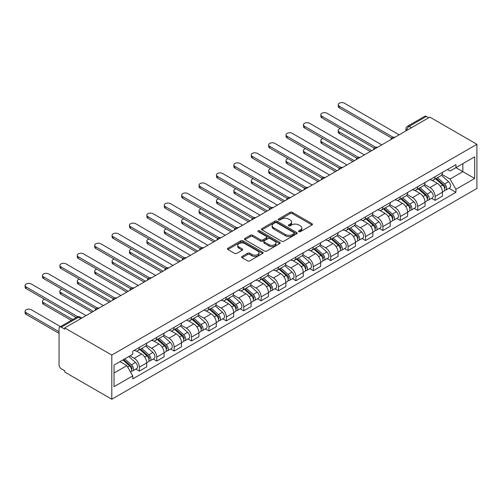 <?xml version="1.0" encoding="UTF-8"?>
<svg xmlns="http://www.w3.org/2000/svg" width="502" height="502" viewBox="0 0 502 502"><rect width="100%" height="100%" fill="white"/><g stroke="black" fill="none" stroke-linecap="round" stroke-linejoin="round"><path stroke-width="0.75" d="M298.847 231.673A1.086 0.627 0 0 0 300.378 231.673L312.006 224.959A1.55 0.891 0 0 0 312.457 224.325A1.55 0.891 0 0 0 312.006 223.697L292.302 212.321A1.55 0.891 0 0 0 290.112 212.321L278.484 219.035A1.086 0.627 0 0 0 278.171 219.474A1.086 0.627 0 0 0 278.484 219.92A1.086 0.627 0 0 0 280.016 219.92L281.522 219.048A4.951 2.861 0 0 1 288.531 219.048L290.169 219.995A4.951 2.861 0 0 1 291.618 222.022A4.951 2.861 0 0 1 290.169 224.043L288.663 224.909A1.086 0.627 0 0 0 288.349 225.354A1.086 0.627 0 0 0 288.663 225.793A1.086 0.627 0 0 0 290.2 225.793L291.7 224.927A4.951 2.861 0 0 1 298.709 224.927L300.347 225.875A4.951 2.861 0 0 1 301.802 227.895A4.951 2.861 0 0 1 300.347 229.922L298.847 230.788A1.086 0.627 0 0 0 298.527 231.234A1.086 0.627 0 0 0 298.847 231.673L298.847 230.788M242.064 256.428A1.55 0.891 0 0 0 241.613 257.062A1.55 0.891 0 0 0 242.064 257.695L247.593 260.883A1.55 0.891 0 0 0 249.783 260.883L262.697 253.428A1.55 0.891 0 0 0 263.148 252.795A1.55 0.891 0 0 0 262.697 252.167L242.993 240.791A1.55 0.891 0 0 0 240.803 240.791L227.889 248.245A1.55 0.891 0 0 0 227.437 248.879A1.55 0.891 0 0 0 227.889 249.513L234.566 253.366A1.55 0.891 0 0 0 236.756 253.366L242.284 250.172A1.55 0.891 0 0 0 242.736 249.544A1.55 0.891 0 0 0 242.284 248.91L238.971 246.997A4.141 2.391 0 0 1 237.76 245.309A4.141 2.391 0 0 1 240.314 243.1A4.141 2.391 0 0 1 244.825 243.614L257.796 251.107A4.141 2.391 0 0 1 259.013 252.795A4.141 2.391 0 0 1 256.453 255.003A4.141 2.391 0 0 1 251.941 254.489L249.783 253.24A1.55 0.891 0 0 0 247.593 253.24L242.064 256.428L242.064 257.695M111.802 355.077L64.745 327.906L429.844 117.117L476.9 144.287L111.802 355.077L111.802 399.241L476.9 188.457L476.9 144.287M281.635 241.23A1.55 0.891 0 0 0 283.818 241.23L296.738 233.775A1.55 0.891 0 0 0 297.19 233.141A1.55 0.891 0 0 0 296.738 232.508L277.035 221.137A1.55 0.891 0 0 0 274.845 221.137L261.931 228.592A1.55 0.891 0 0 0 261.479 229.226A1.55 0.891 0 0 0 261.931 229.853L281.635 241.23M258.586 231.905A1.086 0.627 0 0 1 259.685 232.062L259.685 230.776L279.714 242.34A1.55 0.891 0 0 1 280.172 242.968A1.55 0.891 0 0 1 279.714 243.602L266.8 251.056A1.55 0.891 0 0 1 264.61 251.056L244.907 239.686L244.907 238.419A1.55 0.891 0 0 0 244.455 239.052A1.55 0.891 0 0 0 244.907 239.686M244.907 238.419L250.435 235.231A1.55 0.891 0 0 1 252.625 235.231L260.613 239.843A1.55 0.891 0 0 0 262.803 239.843L266.474 237.722A1.55 0.891 0 0 0 266.926 237.095A1.55 0.891 0 0 0 266.474 236.461L258.153 231.66A1.086 0.627 0 0 1 257.833 231.215A1.086 0.627 0 0 1 258.505 230.638A1.086 0.627 0 0 1 259.685 230.776M64.745 327.906L64.745 329.193L61.288 327.197A3.156 1.82 -120 0 0 59.713 327.04A3.156 1.82 -120 0 0 59.06 328.484L59.06 364.923A3.156 1.82 -120 0 0 61.288 368.788L64.745 370.783L64.745 372.07L111.802 399.241M411.439 127.74L409.099 126.391A3.156 1.82 60 0 0 407.524 126.234L424.805 116.257A3.156 1.82 60 0 1 426.386 116.414L409.099 126.391A3.156 1.82 120 0 0 406.871 130.256L406.871 130.382M428.727 117.763L426.386 116.414M435.083 176.673A7.254 4.185 60 0 1 433.577 179.929L440.938 175.681A7.254 4.185 -120 0 0 442.444 172.424M424.636 184.485L429.95 187.553A7.254 4.185 60 0 1 435.083 196.439L442.444 192.191A7.254 4.185 -120 0 0 437.311 183.305L432.046 180.262M442.444 192.191L442.444 196.119L435.083 200.367L431.551 198.328M433.577 179.929A7.254 4.185 60 0 1 430.007 179.603M435.083 196.439L435.083 200.367M417.689 186.719A7.254 4.185 60 0 1 416.183 189.976L423.544 185.721A7.254 4.185 -120 0 0 425.043 182.464M414.156 208.374L417.689 210.407L425.043 206.159L425.043 202.231A7.254 4.185 -120 0 0 419.917 193.345L414.646 190.308M416.183 189.976A7.254 4.185 60 0 1 412.613 189.643M407.241 194.525L412.556 197.6A7.254 4.185 60 0 1 417.689 206.479L417.689 210.407M400.289 196.759A7.254 4.185 60 0 1 398.789 200.016L406.149 195.767A7.254 4.185 -120 0 0 407.649 192.511M396.762 218.414L400.289 220.453L407.649 216.205L407.649 212.277A7.254 4.185 -120 0 0 402.522 203.392L397.251 200.348M398.789 200.016A7.254 4.185 60 0 1 395.218 199.689M389.847 204.571L395.162 207.64A7.254 4.185 60 0 1 400.289 216.525L400.289 220.453M382.894 206.805A7.254 4.185 60 0 1 381.394 210.062L388.749 205.814A7.254 4.185 -120 0 0 390.255 202.557M379.368 228.46L382.894 230.493L390.255 226.245L390.255 222.317A7.254 4.185 -120 0 0 385.122 213.438L379.857 210.394M381.394 210.062A7.254 4.185 60 0 1 377.818 209.736M372.446 214.618L377.768 217.686A7.254 4.185 60 0 1 382.894 226.571L382.894 230.493M365.5 216.845A7.254 4.185 60 0 1 363.994 220.102L371.354 215.854A7.254 4.185 -120 0 0 372.861 212.597M361.967 238.5L365.5 240.54L372.861 236.291L372.861 232.363A7.254 4.185 -120 0 0 367.728 223.478L362.463 220.434M363.994 220.102A7.254 4.185 60 0 1 360.423 219.776M355.052 224.658L360.367 227.726A7.254 4.185 60 0 1 365.5 236.611L365.5 240.54M348.099 226.891A7.254 4.185 60 0 1 346.6 230.148L353.96 225.9A7.254 4.185 -120 0 0 355.46 222.643M344.573 248.546L348.099 250.586L355.46 246.331L355.46 242.41A7.254 4.185 -120 0 0 350.333 233.524L345.062 230.481M346.6 230.148A7.254 4.185 60 0 1 343.029 229.822M337.658 234.704L342.973 237.772A7.254 4.185 60 0 1 348.099 246.658L348.099 250.586M330.705 236.931A7.254 4.185 60 0 1 329.205 240.188L336.566 235.94A7.254 4.185 -120 0 0 338.066 232.683M327.178 258.586L330.705 260.626L338.066 256.378L338.066 252.45A7.254 4.185 -120 0 0 332.939 243.564L327.668 240.527M329.205 240.188A7.254 4.185 60 0 1 325.635 239.862M320.263 244.744L325.578 247.812A7.254 4.185 60 0 1 330.705 256.698L330.705 260.626M313.311 246.978A7.254 4.185 60 0 1 311.805 250.234L319.165 245.986A7.254 4.185 -120 0 0 320.671 242.73M309.778 268.633L313.311 270.672L320.671 266.424L320.671 262.496A7.254 4.185 -120 0 0 315.538 253.61L310.274 250.567M311.805 250.234A7.254 4.185 60 0 1 308.234 249.908M302.863 254.79L308.178 257.859A7.254 4.185 60 0 1 313.311 266.744L313.311 270.672M295.91 257.024A7.254 4.185 60 0 1 294.41 260.281L301.771 256.026A7.254 4.185 -120 0 0 303.271 252.77M292.384 278.679L295.916 280.712L303.271 276.464L303.271 272.536A7.254 4.185 -120 0 0 298.144 263.65L292.873 260.613M294.41 260.281A7.254 4.185 60 0 1 290.84 259.948M285.469 264.83L290.783 267.905A7.254 4.185 60 0 1 295.916 276.784L295.916 280.712M278.516 267.064A7.254 4.185 60 0 1 277.016 270.321L284.377 266.073A7.254 4.185 -120 0 0 285.876 262.816M274.989 288.719L278.516 290.758L285.876 286.51L285.876 282.582A7.254 4.185 -120 0 0 280.75 273.697L275.479 270.653M277.016 270.321A7.254 4.185 60 0 1 273.446 269.994M268.074 274.876L273.389 277.945A7.254 4.185 60 0 1 278.516 286.83L278.516 290.758M261.122 277.11A7.254 4.185 60 0 1 259.622 280.367L266.976 276.113A7.254 4.185 -120 0 0 268.482 272.862M257.595 298.765L261.122 300.798L268.482 296.55L268.482 292.622A7.254 4.185 -120 0 0 263.349 283.737L258.084 280.7M259.622 280.367A7.254 4.185 60 0 1 256.045 280.034M250.674 284.923L255.989 287.991A7.254 4.185 60 0 1 261.122 296.877L261.122 300.798M243.727 287.15A7.254 4.185 60 0 1 242.221 290.407L249.582 286.159A7.254 4.185 -120 0 0 251.088 282.902M240.194 308.805L243.727 310.845L251.088 306.596L251.088 302.668A7.254 4.185 -120 0 0 245.955 293.783L240.69 290.74M242.221 290.407A7.254 4.185 60 0 1 238.651 290.081M233.279 294.963L238.594 298.031A7.254 4.185 60 0 1 243.727 306.917L243.727 310.845M226.327 297.197A7.254 4.185 60 0 1 224.827 300.453L232.188 296.205A7.254 4.185 -120 0 0 233.687 292.948M222.8 318.852L226.327 320.891L233.687 316.637L233.687 312.715A7.254 4.185 -120 0 0 228.561 303.829L223.29 300.786M224.827 300.453A7.254 4.185 60 0 1 221.256 300.127M215.885 305.009L221.2 308.077A7.254 4.185 60 0 1 226.327 316.963L226.327 320.891M208.932 307.237A7.254 4.185 60 0 1 207.433 310.493L214.793 306.245A7.254 4.185 -120 0 0 216.293 302.988M205.406 328.892L208.932 330.931L216.293 326.683L216.293 322.755A7.254 4.185 -120 0 0 211.166 313.869L205.895 310.826M207.433 310.493A7.254 4.185 60 0 1 203.862 310.167M198.491 315.049L203.806 318.117A7.254 4.185 60 0 1 208.932 327.003L208.932 330.931M191.538 317.283A7.254 4.185 60 0 1 190.032 320.54L197.393 316.291A7.254 4.185 -120 0 0 198.899 313.035M188.005 338.938L191.538 340.977L198.899 336.729L198.899 332.801A7.254 4.185 -120 0 0 193.766 323.916L188.501 320.872M190.032 320.54A7.254 4.185 60 0 1 186.462 320.213M181.09 325.095L186.405 328.164A7.254 4.185 60 0 1 191.538 337.049L191.538 340.977M174.138 327.329A7.254 4.185 60 0 1 172.638 330.58L179.998 326.331A7.254 4.185 -120 0 0 181.498 323.075M170.611 348.984L174.144 351.017L181.498 346.769L181.498 342.841A7.254 4.185 -120 0 0 176.371 333.955L171.1 330.918M172.638 330.58A7.254 4.185 60 0 1 169.067 330.253M163.696 335.135L169.011 338.204A7.254 4.185 60 0 1 174.144 347.089L174.144 351.017M156.743 337.369A7.254 4.185 60 0 1 155.243 340.626L162.604 336.378A7.254 4.185 -120 0 0 164.104 333.121M153.217 359.024L156.743 361.063L164.104 356.815L164.104 352.887A7.254 4.185 -120 0 0 158.977 344.002L153.706 340.958M155.243 340.626A7.254 4.185 60 0 1 151.673 340.3M146.302 345.181L151.617 348.25A7.254 4.185 60 0 1 156.743 357.135L156.743 361.063M139.349 347.415A7.254 4.185 60 0 1 137.849 350.672L145.203 346.418A7.254 4.185 -120 0 0 146.709 343.161M135.822 369.07L139.349 371.103L146.709 366.855L146.709 362.927A7.254 4.185 -120 0 0 141.577 354.042L136.312 351.005M137.849 350.672A7.254 4.185 60 0 1 134.272 350.34M129.98 355.849L134.216 358.296A7.254 4.185 60 0 1 139.349 367.182L139.349 371.103M462.85 163.665L462.85 171.653L450.024 179.057L442.036 174.439M114.036 373.036L126.862 365.632L132.766 375.872L114.036 386.684L114.036 365.054L132.766 354.236L132.766 351.212L455.935 164.631L455.935 167.662L474.672 156.844L474.672 178.474L455.935 167.662L450.024 171.069L447.407 169.557M474.672 178.474L455.935 189.292L450.024 179.057M132.766 375.872L132.766 378.897L455.935 192.316L455.935 189.292M126.862 365.632L119.947 361.641M448.951 188.288L455.935 192.316M474.672 156.844L462.85 163.671M299.28 231.824L300.347 231.209A4.951 2.861 0 0 0 301.802 229.188L301.802 227.895M291.618 222.022L291.618 223.308A4.951 2.861 0 0 1 290.169 225.329L289.096 225.95M312.006 223.697L312.006 224.959L292.302 213.607A1.55 0.891 0 0 0 290.112 213.607L278.917 220.071M296.72 233.788L277.035 222.424A1.55 0.891 0 0 0 274.845 222.424L261.95 229.866M294.003 233.587A1.086 0.627 0 0 0 294.316 233.141A1.086 0.627 0 0 0 294.003 232.702L276.709 222.712A1.086 0.627 0 0 0 275.171 222.712L273.584 223.635A4.951 2.861 0 0 0 272.134 225.655A4.951 2.861 0 0 0 273.584 227.676L285.406 234.503A4.951 2.861 0 0 0 292.415 234.503L294.003 233.587L294.003 234.873A1.086 0.627 0 0 0 294.316 234.428L294.316 233.141M272.134 225.655L272.134 226.942A4.951 2.861 0 0 0 273.584 228.962L273.584 227.676M294.003 234.873L292.415 235.789A4.951 2.861 0 0 1 285.406 235.789L273.584 228.962M244.932 239.692L250.435 236.517L250.435 235.231M266.926 237.095L266.926 238.381A1.55 0.891 0 0 1 266.474 239.015L262.803 241.129A1.55 0.891 0 0 1 260.613 241.129L252.625 236.517A1.55 0.891 0 0 0 250.435 236.517M259.685 232.062L279.696 243.614M268.909 244.631A4.141 2.391 0 0 0 273.421 245.145A4.141 2.391 0 0 0 275.974 242.937A4.141 2.391 0 0 0 274.763 241.249L270.195 238.607A1.55 0.891 0 0 0 268.005 238.607L264.341 240.728A1.55 0.891 0 0 0 263.883 241.355A1.55 0.891 0 0 0 264.341 241.989L268.909 244.631L268.909 245.917A4.141 2.391 0 0 0 273.421 246.432A4.141 2.391 0 0 0 275.974 244.223L275.974 242.937M263.883 241.355L263.883 242.648A1.55 0.891 0 0 0 264.341 243.275L264.341 241.989M268.909 245.917L264.341 243.275M259.013 252.795L259.013 254.081A4.141 2.391 0 0 1 256.453 256.29A4.141 2.391 0 0 1 251.941 255.775L249.783 254.527A1.55 0.891 0 0 0 247.593 254.527L242.083 257.708M237.76 245.309L237.76 246.595A4.141 2.391 0 0 0 238.971 248.283L238.971 246.997M242.259 250.184L238.971 248.283M262.678 253.441L242.993 242.077A1.55 0.891 0 0 0 240.803 242.077L227.908 249.519M435.585 178.768L442.676 185.094A3.941 2.278 60 0 1 443.912 191.193L442.438 192.04M435.774 178.938L439.112 180.864M340.343 128.543A3.627 2.096 0 0 0 338.229 130.445A3.627 2.096 0 0 0 339.289 131.926L371.744 150.663M436.301 178.361L444.188 185.395A1.895 1.092 60 0 1 444.785 188.325A1.895 1.092 60 0 1 444.609 188.394M437.48 177.677L444.571 184.002A3.941 2.278 60 0 1 445.807 190.101A3.941 2.278 60 0 1 444.615 190.227M441.434 175.305L448.587 181.686A3.941 2.278 60 0 1 449.823 187.779L445.807 190.101M370.294 151.497L339.289 133.601A3.627 2.096 180 0 1 338.229 132.12L338.229 130.445M391.679 138.094L339.289 107.848A3.627 2.096 180 0 1 338.229 106.368L338.229 104.692A3.627 2.096 0 0 0 339.289 106.173L393.116 137.253M399.178 134.825L344.422 103.211A3.627 2.096 0 0 0 340.469 102.759A3.627 2.096 0 0 0 338.229 104.692M418.191 188.815L425.276 195.14A3.941 2.278 60 0 1 426.518 201.239L425.043 202.086M418.379 188.984L421.711 190.911M322.949 138.59A3.627 2.096 0 0 0 320.834 140.491A3.627 2.096 0 0 0 321.895 141.972L354.349 160.709M418.906 188.401L426.794 195.441A1.895 1.092 60 0 1 427.384 198.365A1.895 1.092 60 0 1 427.215 198.434M420.086 187.723L427.177 194.048A3.941 2.278 60 0 1 428.413 200.141A3.941 2.278 60 0 1 427.221 200.267M424.039 185.345L431.187 191.726A3.941 2.278 60 0 1 432.423 197.826L428.413 200.141M352.893 161.544L321.895 143.647A3.627 2.096 180 0 1 320.834 142.166L320.834 140.491M400.791 198.861L407.881 205.186A3.941 2.278 60 0 1 409.117 211.279L407.649 212.133M400.979 199.024L404.317 200.951M305.555 148.63A3.627 2.096 0 0 0 303.44 150.531A3.627 2.096 0 0 0 304.501 152.012L336.949 170.749M401.506 198.447L409.394 205.481A1.895 1.092 60 0 1 409.99 208.412A1.895 1.092 60 0 1 409.82 208.481M402.692 197.763L409.776 204.088A3.941 2.278 60 0 1 411.012 210.187A3.941 2.278 60 0 1 409.827 210.313M406.639 195.391L413.792 201.773A3.941 2.278 60 0 1 415.028 207.866L411.012 210.187M335.499 171.584L304.501 153.687A3.627 2.096 180 0 1 303.44 152.206L303.44 150.531M383.396 208.901L390.487 215.226A3.941 2.278 60 0 1 391.723 221.326L390.255 222.173M383.584 209.07L386.923 210.997M288.154 158.676A3.627 2.096 0 0 0 286.04 160.577A3.627 2.096 0 0 0 287.106 162.058L319.554 180.795M384.112 208.487L391.999 215.527A1.895 1.092 60 0 1 392.595 218.452A1.895 1.092 60 0 1 392.42 218.521M385.291 207.809L392.382 214.134A3.941 2.278 60 0 1 393.618 220.227A3.941 2.278 60 0 1 392.426 220.359M389.245 205.437L396.398 211.813A3.941 2.278 60 0 1 397.634 217.912L393.618 220.227M318.105 181.63L287.106 163.734A3.627 2.096 180 0 1 286.04 162.253L286.04 160.577M374.279 148.134L321.895 117.895A3.627 2.096 180 0 1 320.834 116.414L320.834 114.738A3.627 2.096 0 0 0 321.895 116.219L375.722 147.293M381.777 144.871L327.028 113.257A3.627 2.096 0 0 0 323.075 112.806A3.627 2.096 0 0 0 320.834 114.738M356.884 158.18L304.501 127.935A3.627 2.096 180 0 1 303.44 126.454L303.44 124.778A3.627 2.096 0 0 0 304.501 126.259L358.328 157.339M364.383 154.911L309.627 123.297A3.627 2.096 0 0 0 305.674 122.846A3.627 2.096 0 0 0 303.44 124.778M339.49 168.226L287.106 137.981A3.627 2.096 180 0 1 286.04 136.5L286.04 134.825A3.627 2.096 0 0 0 287.106 136.306L340.927 167.379M346.989 164.957L292.233 133.344A3.627 2.096 0 0 0 288.28 132.892A3.627 2.096 0 0 0 286.04 134.825M366.002 218.947L373.093 225.272A3.941 2.278 60 0 1 374.329 231.366L372.854 232.219M366.19 219.11L369.528 221.037M270.76 168.716A3.627 2.096 0 0 0 268.645 170.624A3.627 2.096 0 0 0 269.706 172.104L302.16 190.835M366.717 218.533L374.605 225.574A1.895 1.092 60 0 1 375.201 228.498A1.895 1.092 60 0 1 375.025 228.567M367.897 217.849L374.988 224.174A3.941 2.278 60 0 1 376.224 230.274A3.941 2.278 60 0 1 375.032 230.399M371.85 215.477L378.997 221.859A3.941 2.278 60 0 1 380.24 227.958L376.224 230.274M300.711 191.676L269.706 173.774A3.627 2.096 180 0 1 268.645 172.293L268.645 170.624M348.608 228.987L355.692 235.312A3.941 2.278 60 0 1 356.928 241.412L355.46 242.259M348.79 229.157L352.128 231.083M253.366 178.762A3.627 2.096 0 0 0 251.251 180.664A3.627 2.096 0 0 0 252.311 182.144L284.76 200.882M349.323 228.579L357.211 235.614A1.895 1.092 60 0 1 357.8 238.544A1.895 1.092 60 0 1 357.631 238.607M350.503 227.895L357.587 234.221A3.941 2.278 60 0 1 358.83 240.314A3.941 2.278 60 0 1 357.637 240.445M354.456 225.523L361.603 231.905A3.941 2.278 60 0 1 362.839 237.998L358.83 240.314M283.31 201.716L252.311 183.82A3.627 2.096 180 0 1 251.251 182.339L251.251 180.664M322.096 178.266L269.706 148.021A3.627 2.096 180 0 1 268.645 146.54L268.645 144.871A3.627 2.096 0 0 0 269.706 146.352L323.533 177.426M329.588 174.997L274.839 143.39A3.627 2.096 0 0 0 270.885 142.932A3.627 2.096 0 0 0 268.645 144.871M304.695 188.313L252.311 158.067A3.627 2.096 180 0 1 251.251 156.586L251.251 154.911A3.627 2.096 0 0 0 252.311 156.392L306.138 187.466M312.194 185.043L257.444 153.43A3.627 2.096 0 0 0 253.491 152.978A3.627 2.096 0 0 0 251.251 154.911M331.207 239.034L338.298 245.359A3.941 2.278 60 0 1 339.534 251.452L338.066 252.305M331.395 239.203L334.734 241.129M235.971 188.802A3.627 2.096 0 0 0 233.85 190.71A3.627 2.096 0 0 0 234.917 192.191L267.365 210.922M331.922 238.619L339.81 245.66A1.895 1.092 60 0 1 340.406 248.584A1.895 1.092 60 0 1 340.231 248.653M333.102 237.935L340.193 244.261A3.941 2.278 60 0 1 341.429 250.36A3.941 2.278 60 0 1 340.243 250.485M337.055 235.563L344.209 241.945A3.941 2.278 60 0 1 345.445 248.044L341.429 250.36M265.916 211.762L234.917 193.86A3.627 2.096 180 0 1 233.85 192.385L233.85 190.71M313.813 249.074L320.903 255.399A3.941 2.278 60 0 1 322.14 261.498L320.665 262.345M314.001 249.243L317.339 251.169M218.571 198.848A3.627 2.096 0 0 0 216.456 200.75A3.627 2.096 0 0 0 217.517 202.231L249.971 220.968M314.528 248.666L322.416 255.7A1.895 1.092 60 0 1 323.012 258.63A1.895 1.092 60 0 1 322.836 258.699M315.708 247.982L322.799 254.307A3.941 2.278 60 0 1 324.035 260.406A3.941 2.278 60 0 1 322.842 260.532M319.661 245.61L326.815 251.991A3.941 2.278 60 0 1 328.051 258.084L324.035 260.406M248.521 221.802L217.517 203.906A3.627 2.096 180 0 1 216.456 202.425L216.456 200.75M296.418 259.12L303.503 265.445A3.941 2.278 60 0 1 304.745 271.544L303.271 272.391M296.607 259.289L299.939 261.216M201.177 208.895A3.627 2.096 0 0 0 199.062 210.796A3.627 2.096 0 0 0 200.122 212.277L232.577 231.008M297.134 258.706L305.021 265.746A1.895 1.092 60 0 1 305.611 268.67A1.895 1.092 60 0 1 305.442 268.739M298.313 258.028L305.398 264.353A3.941 2.278 60 0 1 306.64 270.446A3.941 2.278 60 0 1 305.448 270.572M302.267 255.65L309.414 262.031A3.941 2.278 60 0 1 310.65 268.131L306.64 270.446M231.121 231.849L200.122 213.952A3.627 2.096 180 0 1 199.062 212.471L199.062 210.796M279.018 269.166L286.109 275.491A3.941 2.278 60 0 1 287.345 281.584L285.876 282.431M279.206 269.329L282.544 271.256M183.782 218.935A3.627 2.096 0 0 0 181.668 220.836A3.627 2.096 0 0 0 182.728 222.317L215.176 241.054M279.733 268.752L287.621 275.786A1.895 1.092 60 0 1 288.217 278.717A1.895 1.092 60 0 1 288.048 278.786M280.919 268.068L288.004 274.393A3.941 2.278 60 0 1 289.24 280.492A3.941 2.278 60 0 1 288.054 280.618M284.866 265.696L292.02 272.078A3.941 2.278 60 0 1 293.256 278.171L289.24 280.492M213.726 241.889L182.728 223.992A3.627 2.096 180 0 1 181.668 222.511L181.668 220.836M261.624 279.206L268.714 285.531A3.941 2.278 60 0 1 269.95 291.631L268.482 292.478M261.812 279.376L265.15 281.302M166.382 228.981A3.627 2.096 0 0 0 164.267 230.882A3.627 2.096 0 0 0 165.334 232.363L197.782 251.1M262.339 278.792L270.227 285.833A1.895 1.092 60 0 1 270.823 288.757A1.895 1.092 60 0 1 270.647 288.826M263.519 278.114L270.609 284.439A3.941 2.278 60 0 1 271.846 290.532A3.941 2.278 60 0 1 270.653 290.658M267.472 275.742L274.625 282.118A3.941 2.278 60 0 1 275.862 288.217L271.846 290.532M196.332 251.935L165.334 234.039A3.627 2.096 180 0 1 164.267 232.558L164.267 230.882M244.229 289.252L251.32 295.578A3.941 2.278 60 0 1 252.556 301.671L251.082 302.524M244.418 289.416L247.756 291.342M148.987 239.021A3.627 2.096 0 0 0 146.873 240.929A3.627 2.096 0 0 0 147.933 242.41L180.387 261.14M244.945 288.838L252.832 295.879A1.895 1.092 60 0 1 253.422 298.803A1.895 1.092 60 0 1 253.253 298.872M246.124 288.154L253.215 294.479A3.941 2.278 60 0 1 254.451 300.579A3.941 2.278 60 0 1 253.259 300.704M250.078 285.782L257.225 292.164A3.941 2.278 60 0 1 258.467 298.257L254.451 300.579M178.938 261.981L147.933 244.079A3.627 2.096 180 0 1 146.873 242.598L146.873 240.929M226.835 299.292L233.919 305.618A3.941 2.278 60 0 1 235.156 311.717L233.687 312.564M227.017 299.462L230.355 301.388M131.593 249.067A3.627 2.096 0 0 0 129.478 250.969A3.627 2.096 0 0 0 130.539 252.45L162.987 271.187M227.55 298.878L235.438 305.919A1.895 1.092 60 0 1 236.028 308.843A1.895 1.092 60 0 1 235.858 308.912M228.73 298.201L235.814 304.526A3.941 2.278 60 0 1 237.057 310.619A3.941 2.278 60 0 1 235.865 310.751M232.683 295.829L239.83 302.21A3.941 2.278 60 0 1 241.067 308.303L237.057 310.619M161.537 272.021L130.539 254.125A3.627 2.096 180 0 1 129.478 252.644L129.478 250.969M209.434 309.339L216.525 315.664A3.941 2.278 60 0 1 217.761 321.757L216.293 322.61M209.623 309.508L212.961 311.435M114.199 259.107A3.627 2.096 0 0 0 112.078 261.015A3.627 2.096 0 0 0 113.145 262.496L145.593 281.227M210.15 308.925L218.037 315.965A1.895 1.092 60 0 1 218.634 318.889A1.895 1.092 60 0 1 218.458 318.958M211.329 308.241L218.42 314.566A3.941 2.278 60 0 1 219.656 320.665A3.941 2.278 60 0 1 218.47 320.791M215.283 305.869L222.436 312.25A3.941 2.278 60 0 1 223.672 318.35L219.656 320.665M144.143 282.068L113.145 264.165A3.627 2.096 180 0 1 112.078 262.684L112.078 261.015M287.301 198.353L234.917 168.107A3.627 2.096 180 0 1 233.85 166.626L233.85 164.957A3.627 2.096 0 0 0 234.917 166.438L288.738 197.512M294.799 195.083L240.044 163.476A3.627 2.096 0 0 0 236.091 163.018A3.627 2.096 0 0 0 233.85 164.957M269.907 208.399L217.517 178.154A3.627 2.096 180 0 1 216.456 176.673L216.456 174.997A3.627 2.096 0 0 0 217.517 176.478L271.344 207.558M277.405 205.13L222.65 173.516A3.627 2.096 0 0 0 218.696 173.064A3.627 2.096 0 0 0 216.456 174.997M252.506 218.439L200.122 188.2A3.627 2.096 180 0 1 199.062 186.719L199.062 185.043A3.627 2.096 0 0 0 200.122 186.524L253.949 217.598M260.005 215.17L205.255 183.563A3.627 2.096 0 0 0 201.302 183.105A3.627 2.096 0 0 0 199.062 185.043M235.112 228.485L182.728 198.24A3.627 2.096 180 0 1 181.668 196.759L181.668 195.083A3.627 2.096 0 0 0 182.728 196.564L236.555 227.644M242.61 225.216L187.855 193.603A3.627 2.096 0 0 0 183.901 193.151A3.627 2.096 0 0 0 181.668 195.083M217.717 238.532L165.334 208.286A3.627 2.096 180 0 1 164.267 206.805L164.267 205.13A3.627 2.096 0 0 0 165.334 206.611L219.154 237.684M225.216 235.262L170.46 203.649A3.627 2.096 0 0 0 166.507 203.197A3.627 2.096 0 0 0 164.267 205.13M200.323 248.572L147.933 218.326A3.627 2.096 180 0 1 146.873 216.845L146.873 215.176A3.627 2.096 0 0 0 147.933 216.651L201.76 247.731M207.815 245.302L153.066 213.695A3.627 2.096 0 0 0 149.113 213.237A3.627 2.096 0 0 0 146.873 215.176M182.923 258.618L130.539 228.372A3.627 2.096 180 0 1 129.478 226.891L129.478 225.216A3.627 2.096 0 0 0 130.539 226.697L184.366 257.771M190.421 255.349L135.672 223.735A3.627 2.096 0 0 0 131.719 223.283A3.627 2.096 0 0 0 129.478 225.216M165.528 268.658L113.145 238.412A3.627 2.096 180 0 1 112.078 236.931L112.078 235.262A3.627 2.096 0 0 0 113.145 236.743L166.965 267.817M173.027 265.389L118.271 233.781A3.627 2.096 0 0 0 114.318 233.323A3.627 2.096 0 0 0 112.078 235.262M192.04 319.379L199.131 325.704A3.941 2.278 60 0 1 200.367 331.803L198.892 332.65M192.228 319.548L195.567 321.475M96.798 269.154A3.627 2.096 0 0 0 94.683 271.055A3.627 2.096 0 0 0 95.744 272.536L128.198 291.273M192.755 318.971L200.643 326.005A1.895 1.092 60 0 1 201.239 328.935A1.895 1.092 60 0 1 201.064 329.005M193.935 318.287L201.026 324.612A3.941 2.278 60 0 1 202.262 330.711A3.941 2.278 60 0 1 201.07 330.837M197.888 315.915L205.042 322.297A3.941 2.278 60 0 1 206.278 328.39L202.262 330.711M126.749 292.108L95.744 274.211A3.627 2.096 180 0 1 94.683 272.73L94.683 271.055M148.134 278.704L95.744 248.459A3.627 2.096 180 0 1 94.683 246.978L94.683 245.302A3.627 2.096 0 0 0 95.744 246.783L149.571 277.857M155.633 275.435L100.877 243.821A3.627 2.096 0 0 0 96.924 243.37A3.627 2.096 0 0 0 94.683 245.302M174.646 329.425L181.73 335.75A3.941 2.278 60 0 1 182.973 341.849L181.498 342.697M174.834 329.594L178.166 331.521M79.404 279.2A3.627 2.096 0 0 0 77.289 281.101A3.627 2.096 0 0 0 78.35 282.582L110.798 301.313M175.361 329.011L183.249 336.051A1.895 1.092 60 0 1 183.839 338.976A1.895 1.092 60 0 1 183.669 339.045M176.541 328.333L183.625 334.658A3.941 2.278 60 0 1 184.868 340.751A3.941 2.278 60 0 1 183.676 340.877M180.494 325.955L187.641 332.337A3.941 2.278 60 0 1 188.877 338.436L184.868 340.751M109.348 302.154L78.35 284.257A3.627 2.096 180 0 1 77.289 282.777L77.289 281.101M130.733 288.744L78.35 258.505A3.627 2.096 180 0 1 77.289 257.024L77.289 255.349A3.627 2.096 0 0 0 78.35 256.829L132.177 287.903M138.232 285.475L83.483 253.868A3.627 2.096 0 0 0 79.529 253.41A3.627 2.096 0 0 0 77.289 255.349M157.245 339.471L164.336 345.796A3.941 2.278 60 0 1 165.572 351.889L164.104 352.737M157.433 339.634L160.772 341.561M62.01 289.24A3.627 2.096 0 0 0 59.895 291.141A3.627 2.096 0 0 0 60.955 292.622L93.403 311.359M157.961 339.057L165.848 346.091A1.895 1.092 60 0 1 166.444 349.022A1.895 1.092 60 0 1 166.275 349.091M159.147 338.373L166.231 344.698A3.941 2.278 60 0 1 167.467 350.798A3.941 2.278 60 0 1 166.281 350.923M163.094 336.001L170.247 342.383A3.941 2.278 60 0 1 171.483 348.476L167.467 350.798M91.954 312.194L60.955 294.297A3.627 2.096 180 0 1 59.895 292.817L59.895 291.141M113.339 298.79L60.955 268.545A3.627 2.096 180 0 1 59.895 267.064L59.895 265.389A3.627 2.096 0 0 0 60.955 266.869L114.782 297.95M120.838 295.521L66.082 263.908A3.627 2.096 0 0 0 62.129 263.456A3.627 2.096 0 0 0 59.895 265.389M139.851 349.511L146.942 355.836A3.941 2.278 60 0 1 148.178 361.936L146.709 362.783M140.039 349.681L143.377 351.607M44.609 299.286A3.627 2.096 0 0 0 42.494 301.187A3.627 2.096 0 0 0 43.561 302.668L72.74 319.517M140.566 349.097L148.454 356.138A1.895 1.092 60 0 1 149.05 359.062A1.895 1.092 60 0 1 148.874 359.131M141.746 348.419L148.837 354.745A3.941 2.278 60 0 1 150.073 360.838A3.941 2.278 60 0 1 148.881 360.963M145.699 346.041L152.853 352.423A3.941 2.278 60 0 1 154.089 358.522L150.073 360.838M71.29 320.358L43.561 304.344A3.627 2.096 180 0 1 42.494 302.863L42.494 301.187M95.945 308.83L43.561 278.591A3.627 2.096 180 0 1 42.494 277.11L42.494 275.435A3.627 2.096 0 0 0 43.561 276.916L97.382 307.99M103.443 305.567L48.688 273.954A3.627 2.096 0 0 0 44.734 273.502A3.627 2.096 0 0 0 42.494 275.435M122.89 359.94L129.541 365.883A3.941 2.278 60 0 1 130.784 371.976L130.589 372.089M122.959 359.903L125.977 361.647M60.478 326.601L31.293 309.753A3.627 2.096 0 0 0 27.34 309.295A3.627 2.096 0 0 0 25.1 311.234A3.627 2.096 0 0 0 26.16 312.715L59.06 331.703M123.605 359.526L131.06 366.184A1.895 1.092 60 0 1 131.649 369.108A1.895 1.092 60 0 1 131.48 369.177M124.785 358.848L131.442 364.785A3.941 2.278 60 0 1 132.679 370.884A3.941 2.278 60 0 1 131.486 371.009M128.801 356.527L135.452 362.469A3.941 2.278 60 0 1 136.695 368.562L132.679 370.884M59.06 333.378L26.16 314.384A3.627 2.096 180 0 1 25.1 312.903L25.1 311.234M76.197 317.521L26.16 288.631A3.627 2.096 180 0 1 25.1 287.15L25.1 285.475A3.627 2.096 0 0 0 26.16 286.956L77.76 316.749M86.043 315.607L31.293 283.994A3.627 2.096 0 0 0 27.34 283.542A3.627 2.096 0 0 0 25.1 285.475M406.984 130.319L406.871 130.256A3.156 1.82 0 0 1 405.949 128.964L405.949 130.915M156.743 357.135L164.104 352.887M174.144 347.089L181.498 342.841M191.538 337.049L198.899 332.801M208.932 327.003L216.293 322.755M226.327 316.963L233.687 312.715M243.727 306.917L251.088 302.668M261.122 296.877L268.482 292.622M278.516 286.83L285.876 282.582M295.916 276.784L303.271 272.536M313.311 266.744L320.671 262.496M330.705 256.698L338.066 252.45M348.099 246.658L355.46 242.41M365.5 236.611L372.861 232.363M382.894 226.571L390.255 222.317M400.289 216.525L407.649 212.277M417.689 206.479L425.043 202.231M139.349 367.182L146.709 362.927M134.216 358.296L141.577 354.042M151.617 348.25L158.977 344.002M169.011 338.204L176.371 333.955M186.405 328.164L193.766 323.916M203.806 318.117L211.166 313.869M221.2 308.077L228.561 303.829M238.594 298.031L245.955 293.783M255.989 287.991L263.349 283.737M273.389 277.945L280.75 273.697M290.783 267.905L298.144 263.65M308.178 257.859L315.538 253.61M325.578 247.812L332.939 243.564M342.973 237.772L350.333 233.524M360.367 227.726L367.728 223.478M377.768 217.686L385.122 213.438M395.162 207.64L402.522 203.392M412.556 197.6L419.917 193.345M429.95 187.553L437.311 183.305M394.628 137.448A3.156 1.82 120 0 0 393.235 138.251M377.234 147.494A3.156 1.82 120 0 0 375.841 148.297M359.84 157.534A3.156 1.82 120 0 0 358.447 158.337M342.439 167.58A3.156 1.82 120 0 0 341.046 168.383M325.045 177.62A3.156 1.82 120 0 0 323.652 178.43M307.651 187.666A3.156 1.82 120 0 0 306.258 188.47M290.256 197.713A3.156 1.82 120 0 0 288.863 198.516M272.856 207.753A3.156 1.82 120 0 0 271.463 208.556M255.462 217.799A3.156 1.82 120 0 0 254.068 218.602M238.067 227.839A3.156 1.82 120 0 0 236.674 228.642M220.667 237.885A3.156 1.82 120 0 0 219.274 238.688M203.272 247.925A3.156 1.82 120 0 0 201.879 248.728M185.878 257.972A3.156 1.82 120 0 0 184.485 258.775M168.484 268.012A3.156 1.82 120 0 0 167.091 268.821M151.083 278.058A3.156 1.82 120 0 0 149.69 278.861M133.689 288.104A3.156 1.82 120 0 0 132.296 288.907M116.295 298.144A3.156 1.82 120 0 0 114.902 298.947M98.894 308.19A3.156 1.82 120 0 0 97.501 308.994M80.916 318.569L78.576 317.22L61.288 327.197M81.839 318.036L80.151 317.063A3.156 1.82 120 0 0 78.576 317.22A3.156 1.82 60 0 0 76.994 317.063L59.713 327.04M300.347 231.209L300.347 229.922M288.663 225.793L288.663 224.909M290.169 225.329L290.169 224.043M278.484 219.92L278.484 219.035M290.112 213.607L290.112 212.321M292.302 213.607L292.302 212.321M261.931 229.853L261.931 228.592M274.845 222.424L274.845 221.137M277.035 222.424L277.035 221.137M296.738 233.775L296.738 232.508M285.406 235.789L285.406 234.503M292.415 235.789L292.415 234.503M252.625 236.517L252.625 235.231M260.613 241.129L260.613 239.843M262.803 241.129L262.803 239.843M266.474 239.015L266.474 237.722M279.714 243.602L279.714 242.34M247.593 254.527L247.593 253.24M249.783 254.527L249.783 253.24M251.941 255.775L251.941 254.489M242.284 250.172L242.284 248.91M227.889 249.513L227.889 248.245M240.803 242.077L240.803 240.791M242.993 242.077L242.993 240.791M262.697 253.428L262.697 252.167M442.676 185.094L440.461 186.374M445.174 187.459L444.465 187.867M448.587 181.686L444.571 184.002M339.289 133.601L339.289 131.926M339.289 106.173L339.289 107.848M425.276 195.14L423.067 196.414M427.779 197.499L427.07 197.913M431.187 191.726L427.177 194.048M321.895 143.647L321.895 141.972M407.881 205.186L405.672 206.46M410.385 207.546L409.67 207.953M413.792 201.773L409.776 204.088M304.501 153.687L304.501 152.012M390.487 215.226L388.278 216.506M392.984 217.586L392.275 218M396.398 211.813L392.382 214.134M287.106 163.734L287.106 162.058M321.895 116.219L321.895 117.895M304.501 126.259L304.501 127.935M287.106 136.306L287.106 137.981M373.093 225.272L370.878 226.546M375.59 227.632L374.881 228.04M378.997 221.859L374.988 224.174M269.706 173.774L269.706 172.104M355.692 235.312L353.483 236.593M358.196 237.672L357.48 238.086M361.603 231.905L357.587 234.221M252.311 183.82L252.311 182.144M269.706 146.352L269.706 148.021M252.311 156.392L252.311 158.067M338.298 245.359L336.089 246.633M340.795 247.718L340.086 248.126M344.209 241.945L340.193 244.261M234.917 193.86L234.917 192.191M320.903 255.399L318.688 256.679M323.401 257.764L322.692 258.172M326.815 251.991L322.799 254.307M217.517 203.906L217.517 202.231M303.503 265.445L301.294 266.719M306.007 267.804L305.298 268.219M309.414 262.031L305.398 264.353M200.122 213.952L200.122 212.277M286.109 275.491L283.9 276.765M288.612 277.851L287.897 278.259M292.02 272.078L288.004 274.393M182.728 223.992L182.728 222.317M268.714 285.531L266.506 286.811M271.212 287.891L270.503 288.305M274.625 282.118L270.609 284.439M165.334 234.039L165.334 232.363M251.32 295.578L249.105 296.851M253.817 297.937L253.108 298.345M257.225 292.164L253.215 294.479M147.933 244.079L147.933 242.41M233.919 305.618L231.711 306.898M236.423 307.977L235.708 308.391M239.83 302.21L235.814 304.526M130.539 254.125L130.539 252.45M216.525 315.664L214.316 316.938M219.023 318.023L218.314 318.431M222.436 312.25L218.42 314.566M113.145 264.165L113.145 262.496M234.917 166.438L234.917 168.107M217.517 176.478L217.517 178.154M200.122 186.524L200.122 188.2M182.728 196.564L182.728 198.24M165.334 206.611L165.334 208.286M147.933 216.651L147.933 218.326M130.539 226.697L130.539 228.372M113.145 236.743L113.145 238.412M199.131 325.704L196.916 326.984M201.628 328.07L200.919 328.477M205.042 322.297L201.026 324.612M95.744 274.211L95.744 272.536M95.744 246.783L95.744 248.459M181.73 335.75L179.521 337.024M184.234 338.11L183.525 338.517M187.641 332.337L183.625 334.658M78.35 284.257L78.35 282.582M78.35 256.829L78.35 258.505M164.336 345.796L162.127 347.07M166.84 348.156L166.124 348.564M170.247 342.383L166.231 344.698M60.955 294.297L60.955 292.622M60.955 266.869L60.955 268.545M146.942 355.836L144.733 357.11M149.439 358.196L148.73 358.61M152.853 352.423L148.837 354.745M43.561 304.344L43.561 302.668M43.561 276.916L43.561 278.591M129.541 365.883L127.64 366.981M132.045 368.242L131.336 368.65M135.452 362.469L131.442 364.785M26.16 314.384L26.16 312.715M26.16 286.956L26.16 288.631M394.898 137.291A3.156 3.156 0 0 0 390.851 139.631M377.504 147.337A3.156 3.156 0 0 0 373.457 149.671M360.103 157.383A3.156 3.156 0 0 0 356.056 159.718M342.709 167.423A3.156 3.156 0 0 0 338.662 169.764M325.315 177.47A3.156 3.156 0 0 0 321.267 179.804M307.921 187.51A3.156 3.156 0 0 0 303.873 189.85M290.52 197.556A3.156 3.156 0 0 0 286.473 199.89M273.126 207.596A3.156 3.156 0 0 0 269.078 209.936M255.731 217.642A3.156 3.156 0 0 0 251.684 219.976M238.331 227.688A3.156 3.156 0 0 0 234.283 230.023M220.936 237.728A3.156 3.156 0 0 0 216.889 240.063M203.542 247.775A3.156 3.156 0 0 0 199.495 250.109M186.142 257.815A3.156 3.156 0 0 0 182.1 260.155M168.747 267.861A3.156 3.156 0 0 0 164.7 270.195M151.353 277.901A3.156 3.156 0 0 0 147.306 280.241M133.959 287.947A3.156 3.156 0 0 0 129.911 290.281M116.558 297.993A3.156 3.156 0 0 0 112.511 300.328M99.164 308.033A3.156 3.156 0 0 0 95.116 310.368M80.151 317.063A3.156 3.156 0 0 0 76.994 317.063M407.524 126.234A3.156 3.156 0 0 0 405.949 128.964"/></g></svg>
